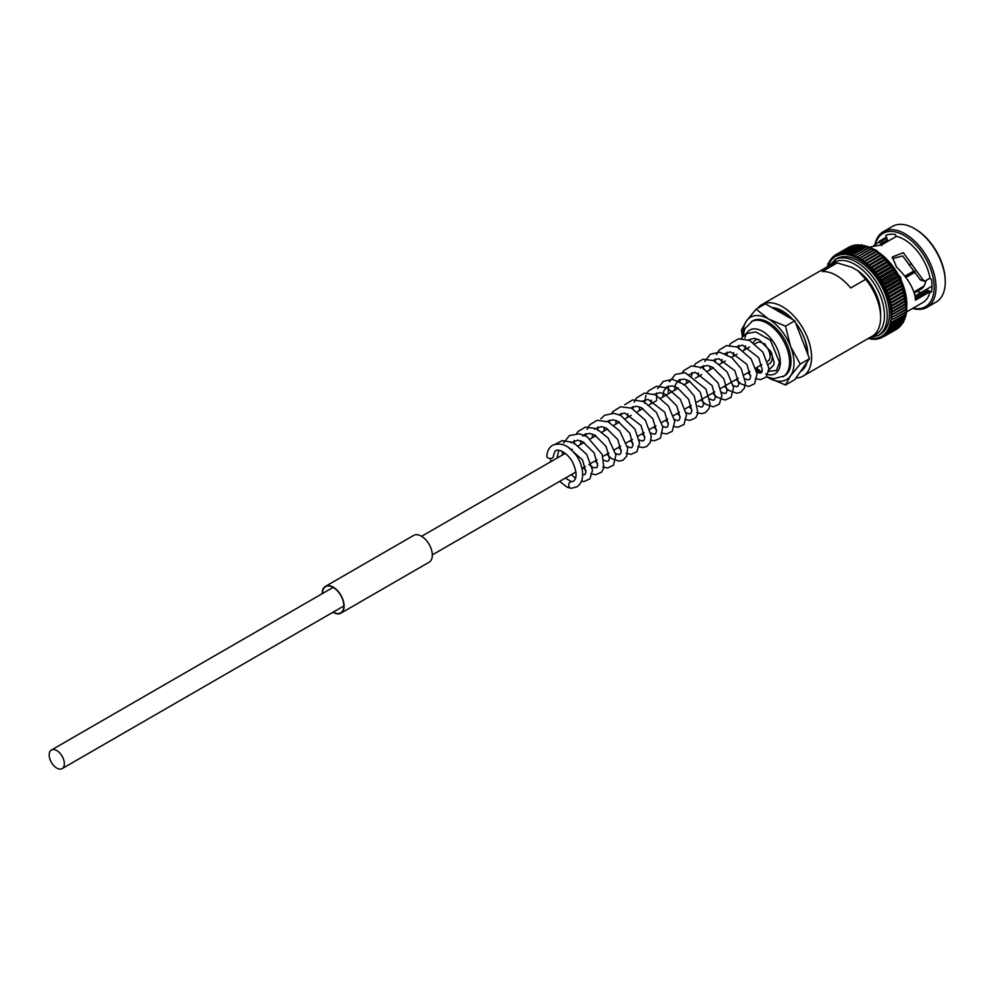 <?xml version="1.0" encoding="UTF-8"?>
<svg xmlns="http://www.w3.org/2000/svg" width="995" height="995" viewBox="0 0 995 995"><rect width="100%" height="100%" fill="white"/><g stroke="black" fill="none" stroke-linecap="round" stroke-linejoin="round"><path stroke-width="1.49" d="M56.765 768.09A10.734 6.194 -120 0 0 62.125 768.625A10.734 6.194 -120 0 0 63.767 760.031A10.734 6.194 -120 0 0 56.765 750.566A10.734 6.194 -120 0 0 51.392 750.043A10.734 6.194 -120 0 0 49.75 758.638A10.734 6.194 -120 0 0 56.765 768.09M767.58 361.334L767.866 361.173A10.734 6.194 -120 0 0 769.508 352.566A10.734 6.194 -120 0 0 762.493 343.113A10.734 6.194 -120 0 0 757.133 342.591L755.018 343.81M906.607 306.647L906.781 309.221L891.06 317.902A1.604 0.933 60 0 1 890.923 317.84A1.604 0.933 60 0 1 890.836 317.791A1.604 0.933 60 0 1 891.047 317.952L892.826 319.296A47.474 27.412 -120 0 1 892.826 319.345L906.557 311.833L906.557 309.358M891.047 317.952A46.156 26.641 -120 0 1 890.811 320.44A1.604 0.933 60 0 1 890.749 320.402A1.604 0.933 60 0 1 890.587 320.303A1.604 0.933 60 0 1 890.799 320.477L892.49 321.845A47.474 27.412 -120 0 1 892.478 321.882L890.425 322.865A1.604 0.933 60 0 1 890.177 322.691A1.604 0.933 60 0 1 890.388 322.89L905.91 314.134A47.474 27.412 -120 0 0 905.923 314.084L892.49 321.845M876.956 338.922L876.122 338.337A1.604 0.933 60 0 0 876.023 338.064A1.604 0.933 60 0 0 876.16 338.337L878.573 338.81L878.038 337.914A1.604 0.933 60 0 0 877.926 337.628A1.604 0.933 60 0 0 878.075 337.902L880.488 338.263L879.854 337.268A1.604 0.933 60 0 0 879.729 336.994A1.604 0.933 60 0 0 879.891 337.255L880.849 337.79L882.329 337.492L881.558 336.422L883.995 336.521A47.474 27.412 -120 0 0 884.033 336.497L883.15 335.377A1.604 0.933 60 0 0 883 335.104A1.604 0.933 60 0 0 883.174 335.352L885.575 335.34A47.474 27.412 -120 0 0 885.6 335.315L884.617 334.121A1.604 0.933 60 0 0 884.455 333.86A1.604 0.933 60 0 0 884.642 334.096L887.005 333.947A47.474 27.412 -120 0 0 887.03 333.922L885.948 332.678A1.604 0.933 60 0 0 885.774 332.429A1.604 0.933 60 0 0 885.96 332.653L888.311 332.367A47.474 27.412 -120 0 0 888.324 332.342L887.13 331.061A1.604 0.933 60 0 0 886.955 330.813A1.604 0.933 60 0 0 887.154 331.024L889.455 330.614L888.174 329.258A1.604 0.933 60 0 0 887.988 329.022A1.604 0.933 60 0 0 888.199 329.221L890.45 328.673L889.07 327.293A1.604 0.933 60 0 0 888.871 327.069A1.604 0.933 60 0 0 889.082 327.255L891.296 326.559A47.474 27.412 -120 0 0 891.309 326.522L889.804 325.166A1.604 0.933 60 0 0 889.605 324.955A1.604 0.933 60 0 0 889.816 325.129L891.968 324.295A47.474 27.412 -120 0 0 891.98 324.258L890.388 322.89A46.156 26.641 -120 0 0 890.799 320.477M879.891 337.255A46.156 26.641 -120 0 0 881.558 336.422A1.604 0.933 60 0 1 881.421 336.148A1.604 0.933 60 0 1 881.558 336.422A46.156 26.641 -120 0 0 883.15 335.377M872.316 339.146L874.456 339.245L874.12 338.549A1.604 0.933 60 0 0 874.033 338.275A1.604 0.933 60 0 0 874.157 338.549L876.558 339.133L875.463 339.283M872.615 339.108L869.928 338.337A46.156 26.641 -120 0 0 872.043 338.549A1.604 0.933 60 0 1 871.968 338.275A1.604 0.933 60 0 1 872.043 338.549A46.156 26.641 -120 0 0 874.12 338.549L874.493 339.245L874.12 338.549M869.928 338.337A1.604 0.933 60 0 1 869.829 338.064A1.604 0.933 60 0 1 869.891 338.337L870.065 338.81M870.339 338.847L869.344 338.847M917.427 291.236A32.437 18.731 -120 0 0 920.897 292.567M931.992 286.162L914.927 296.012M924.181 281.15L920.387 279.956L902.676 255.939L892.328 258.625M912.614 308.425A43.668 25.211 -120 0 0 926.979 307.343L936.208 302.007A43.668 25.211 -120 0 0 945.25 282.02L945.25 280.926A42.337 24.44 -120 0 0 915.313 229.086L914.38 228.539A43.668 25.211 -120 0 0 892.54 226.375L883.311 231.711A43.668 25.211 -120 0 0 875.003 244.372M945.25 282.02A43.668 25.211 -120 0 0 914.38 228.539L915.313 229.086M926.979 307.343A43.668 25.211 -120 0 0 933.671 272.344A43.668 25.211 -120 0 0 905.139 233.875A43.668 25.211 -120 0 0 883.311 231.711M913.024 308.189A42.337 24.44 -120 0 0 933.807 282.008A42.337 24.44 -120 0 0 904.206 235.504A42.337 24.44 -120 0 0 875.401 244.011M925.064 281.013L923.472 280.49L925.064 281.013L930.002 278.165A37.424 21.604 -120 0 0 904.206 239.509A37.424 21.604 -120 0 0 896.395 236.362L881.819 244.782L869.008 247.233M908.174 310.987L906.495 311.957M907.738 311.236L922.912 302.48A37.424 21.604 -120 0 0 930.002 291.759L915.412 300.179L915.412 298.836C914.131 288.687 907.813 278.078 896.483 266.996L892.366 256.959L903.323 252.693L923.472 280.49L920.076 279.583M834.531 259.869A43.668 25.211 -120 0 1 856.359 262.033A43.668 25.211 -120 0 1 884.891 300.515A43.668 25.211 -120 0 1 878.199 335.502L880.339 334.27A43.668 25.211 -120 0 0 887.03 299.271A43.668 25.211 -120 0 0 858.498 260.802A43.668 25.211 -120 0 0 836.671 258.638L828.288 266.25M795.913 378.038A41.255 23.818 -120 0 0 803.04 376.11L872.08 336.26A41.255 23.818 -120 0 0 880.625 317.368A41.255 23.818 -120 0 0 865.675 279.334L850.675 287.99A41.255 23.818 -120 0 0 836.447 275.491A41.255 23.818 -120 0 0 822.218 271.56L837.218 262.904A41.255 23.818 -120 0 0 830.813 264.794L761.784 304.644A41.255 23.818 -120 0 0 757.63 308.301M803.04 376.11A41.255 23.818 -120 0 0 809.358 343.051A41.255 23.818 -120 0 0 782.406 306.696A41.255 23.818 -120 0 0 761.784 304.644M793.015 319.768A36.019 20.795 -120 0 0 782.406 310.975L782.406 310.975A36.019 20.795 -120 0 0 771.797 307.517M783.6 311.684A32.748 18.905 -120 0 0 774.632 309.159M837.218 262.904L851.981 267.344L857.976 270.802L865.675 279.334M906.358 309.109L906.258 311.547L892.826 319.296M892.826 319.345L906.246 311.597A47.474 27.412 -120 0 0 906.258 311.547M906.321 311.957L905.923 314.084M889.928 325.191L905.226 316.36M905.699 314.047L905.413 316.497L891.98 324.258M891.159 325.029L905.612 316.671L905.935 315.39L905.413 316.497A47.474 27.412 -120 0 1 905.4 316.547M905.114 316.323L904.903 318.897L890.562 327.181L904.567 318.549M904.38 318.45L904.032 320.975L890.45 328.673A47.474 27.412 -120 0 0 890.475 328.636L903.734 320.601M902.987 322.89L889.455 330.614A47.474 27.412 -120 0 0 889.48 330.576L902.9 322.828L903.485 320.415M903 322.877L903.423 322.156L902.9 322.828A47.474 27.412 -120 0 1 902.888 322.853L889.455 330.614M902.44 322.218L901.756 324.594L887.888 332.678L901.731 324.619A47.474 27.412 -120 0 0 901.756 324.594L888.324 332.342M901.259 323.848L900.463 326.173L886.694 334.158L900.438 326.198A47.474 27.412 -120 0 0 900.463 326.173L887.03 333.922M899.903 326.534L885.388 335.452L898.995 327.579A47.474 27.412 -120 0 0 899.032 327.554L885.6 335.315M898.224 328.039L883.933 336.559L897.328 328.275M897.552 328.686L884.033 336.497M880.525 338.25L879.854 337.268L880.525 338.25L881.296 337.803L880.214 338.375M878.61 338.797L878.038 337.914L879.132 338.499L878.1 338.959M876.595 339.133L876.122 338.337L876.595 339.133M873.486 339.357L874.456 339.245M871.446 339.208L872.267 339.133M827.579 265.292L827.193 267.742M828.412 263.177L827.939 265.615A1.604 0.933 60 0 0 828.126 265.827A1.604 0.933 60 0 0 827.915 265.653L827.591 265.255M828.362 263.24L827.877 264.011L828.288 263.09M829.407 261.237L828.823 263.638A1.604 0.933 60 0 0 829.009 263.874A1.604 0.933 60 0 0 828.81 263.675L828.437 263.14M831.857 257.892L831.061 260.217A1.604 0.933 60 0 0 831.235 260.466A1.604 0.933 60 0 0 831.036 260.242L830.576 259.434L831.036 260.242L830.576 259.434L829.867 261.834A1.604 0.933 60 0 0 830.054 262.083A1.604 0.933 60 0 0 829.855 261.872L829.432 261.2M833.288 256.499L832.392 258.775A1.604 0.933 60 0 0 832.554 259.036A1.604 0.933 60 0 0 832.367 258.8L832.392 257.556M874.58 272.257L889.343 263.725A1.604 0.933 60 0 1 889.468 263.588L889.99 264.682A47.474 27.412 -120 0 1 890.027 264.732L892.005 267.344A47.474 27.412 -120 0 1 892.042 267.394L893.348 268.712A1.604 0.933 -120 0 1 893.274 268.824A1.604 0.933 60 0 1 893.348 268.774L878.038 277.617A1.604 0.933 60 0 0 877.926 277.704A1.604 0.933 60 0 0 878.038 277.555L878.61 275.142L876.16 274.956A1.604 0.933 60 0 0 876.023 275.08A1.604 0.933 60 0 0 876.122 274.918L876.595 272.481A47.474 27.412 -120 0 0 876.558 272.431L874.157 272.431A1.604 0.933 60 0 0 874.033 272.568A1.604 0.933 60 0 0 874.12 272.381L874.493 269.943A47.474 27.412 -120 0 0 874.456 269.894L872.08 270.018A1.604 0.933 60 0 0 871.968 270.18A1.604 0.933 60 0 0 872.043 269.981L872.316 267.531A47.474 27.412 -120 0 0 872.267 267.481L869.928 267.742A1.604 0.933 60 0 0 869.829 267.916A1.604 0.933 60 0 0 869.891 267.705L870.065 265.267A47.474 27.412 -120 0 0 870.028 265.217L867.715 265.615L867.764 263.153A47.474 27.412 -120 0 0 867.727 263.115L865.463 263.65A1.604 0.933 60 0 0 865.389 263.849A1.604 0.933 60 0 0 865.414 263.613L865.426 261.212L863.162 261.847A1.604 0.933 60 0 0 863.113 262.058A1.604 0.933 60 0 0 863.125 261.822L863.051 259.446L860.849 260.217A1.604 0.933 60 0 0 860.812 260.441A1.604 0.933 60 0 0 860.812 260.192L860.663 257.867A47.474 27.412 -120 0 0 860.625 257.842L858.523 258.775L858.262 256.486L856.197 257.531A1.604 0.933 60 0 0 856.185 257.78A1.604 0.933 60 0 0 856.16 257.506L855.874 255.292A47.474 27.412 -120 0 0 855.837 255.28L853.884 256.474A1.604 0.933 60 0 0 853.884 256.735A1.604 0.933 60 0 0 853.834 256.461L853.499 254.322A47.474 27.412 -120 0 0 853.461 254.31L851.583 255.628A1.604 0.933 60 0 0 851.608 255.889A1.604 0.933 60 0 0 851.546 255.615L851.16 253.551A47.474 27.412 -120 0 0 851.123 253.538L849.332 254.994A1.604 0.933 60 0 0 849.369 255.255A1.604 0.933 60 0 0 849.295 254.981L848.859 253.004A47.474 27.412 -120 0 0 848.822 252.991L847.118 254.558A1.604 0.933 60 0 0 847.18 254.832A1.604 0.933 60 0 0 847.081 254.558L846.621 252.668A47.474 27.412 -120 0 0 846.571 252.668L844.966 254.347L844.432 252.568A47.474 27.412 -120 0 0 844.394 252.568L842.877 254.347A1.604 0.933 60 0 0 842.964 254.62A1.604 0.933 60 0 0 842.84 254.347L842.33 252.668A47.474 27.412 -120 0 0 842.292 252.68L840.875 254.558A1.604 0.933 60 0 0 840.974 254.844A1.604 0.933 60 0 0 840.837 254.571L840.315 253.004A47.474 27.412 -120 0 0 840.277 253.016L838.959 254.994A1.604 0.933 60 0 0 839.071 255.267A1.604 0.933 60 0 0 838.934 254.994L838.399 253.551A47.474 27.412 -120 0 0 838.362 253.563L837.143 255.628A1.604 0.933 60 0 0 837.28 255.902A1.604 0.933 60 0 0 837.118 255.64L836.584 254.31A47.474 27.412 -120 0 0 836.546 254.334L835.439 256.474L834.892 255.292A47.474 27.412 -120 0 0 834.855 255.317L833.86 257.518A1.604 0.933 60 0 0 834.009 257.792A1.604 0.933 60 0 0 833.822 257.543L833.312 256.474L833.822 257.543L833.312 256.474L834.084 256.026M834.855 255.317L836.422 254.409M836.484 254.372L850.016 246.561A47.474 27.412 -120 0 0 849.979 246.573L834.88 255.292M850.103 246.511L850.999 246.25M852.454 246.785L851.795 245.815L852.454 246.785L851.795 245.815L838.163 253.663L853.15 245.554M840.315 253.004L853.747 245.255A47.474 27.412 -120 0 0 853.71 245.255L854.27 246.151L853.71 245.255L839.942 253.178L853.735 245.218L856.148 245.728M842.33 252.668L855.762 244.919A47.474 27.412 -120 0 0 855.725 244.919L856.185 245.728L855.725 244.919L841.82 252.892L855.75 244.845L858.15 245.504M844.432 252.568L857.864 244.807A47.474 27.412 -120 0 0 857.827 244.807L858.187 245.504L857.827 244.807L843.785 252.817L857.852 244.708L860.24 245.504M860.277 245.504L860.003 244.919L860.277 245.504L860.003 244.919L845.825 252.966L861.036 244.857L862.391 245.715L847.927 253.315L862.255 245.044M864.605 246.138L862.267 245.044M864.643 246.151L850.078 253.887L864.543 245.529L866.856 246.772M852.28 254.658L866.869 246.238L868.237 246.748L866.931 246.573A47.474 27.412 -120 0 0 866.894 246.549L851.583 255.628A46.156 26.641 -120 0 1 853.834 256.461M868.237 246.748L869.045 247.245M871.284 248.277L869.207 247.146L853.884 256.474A46.156 26.641 -120 0 1 856.16 257.506M873.797 249.919L871.695 248.725A47.474 27.412 -120 0 0 871.657 248.7L869.307 247.544A47.474 27.412 -120 0 0 869.257 247.531L855.837 255.28M873.647 249.558L871.583 248.252L856.197 257.531A46.156 26.641 -120 0 1 858.486 258.762A1.604 0.933 60 0 1 858.498 259.011A1.604 0.933 60 0 1 858.523 258.775L873.933 249.558M873.834 249.944L860.625 257.842M874.045 250.093A47.474 27.412 -120 0 1 874.095 250.118L876.122 251.349M873.958 249.558L876.01 251.026M876.296 251.063L860.849 260.217A46.156 26.641 -120 0 1 863.125 261.822M876.16 251.387L863.013 259.421A47.474 27.412 -120 0 0 863.013 259.421L876.483 251.698L878.436 252.979L865.389 261.175A47.474 27.412 -120 0 0 865.389 261.175L878.859 253.464L880.724 254.782M876.321 251.063L878.361 252.68M880.674 254.509L878.672 252.742L863.162 261.847A46.156 26.641 -120 0 1 865.414 263.613M880.923 254.596L865.463 263.65A46.156 26.641 -120 0 1 867.677 265.578A1.604 0.933 60 0 1 867.64 265.802A1.604 0.933 60 0 1 867.715 265.615L883.174 256.61M880.774 254.807L881.16 255.367L880.774 254.807L881.16 255.367L867.727 263.115M881.16 255.367A47.474 27.412 -120 0 1 881.197 255.404L883.448 257.469L870.028 265.217M880.998 254.596L882.963 256.499M883.025 256.785L883.448 257.469L883.025 256.785M883.448 257.469A47.474 27.412 -120 0 1 883.498 257.506L885.202 258.874L883.286 256.623M885.363 258.775L869.928 267.742A46.156 26.641 -120 0 1 872.043 269.981M885.239 258.911L885.699 259.732L885.239 258.911L885.699 259.732L872.267 267.481M885.699 259.732A47.474 27.412 -120 0 1 885.737 259.77L887.353 261.138L885.525 258.8M887.49 261.1L872.08 270.018A46.156 26.641 -120 0 1 874.12 272.381M887.279 261.337A1.604 0.933 60 0 1 887.391 261.175L887.876 262.145L874.456 269.894M887.391 261.175L887.876 262.145L887.391 261.175M887.876 262.145A47.474 27.412 -120 0 1 887.926 262.183L889.43 263.551L887.702 261.125M889.542 263.538L874.157 272.431A46.156 26.641 -120 0 1 876.122 274.918M889.99 264.682L889.468 263.588L889.99 264.682L876.558 272.431M889.804 263.588L891.495 266.113L876.16 274.956A46.156 26.641 -120 0 1 878.038 277.555M891.396 266.162A1.604 0.933 -120 0 0 891.433 266.075L892.005 267.344L878.573 275.093A47.474 27.412 -120 0 0 878.573 275.093L892.042 267.394M891.818 266.162L893.348 268.712M893.348 268.774A1.604 0.933 60 0 1 893.386 268.762L893.92 270.105A47.474 27.412 -120 0 1 893.958 270.155L895.164 271.448A1.604 0.933 -120 0 1 895.065 271.56A1.604 0.933 60 0 1 895.102 271.535L879.791 280.379A1.604 0.933 60 0 0 879.729 280.416A1.604 0.933 60 0 0 879.854 280.279L880.525 277.903A47.474 27.412 -120 0 0 880.488 277.854L878.075 277.593A1.604 0.933 60 0 0 878.038 277.617M893.386 268.762L895.164 271.448M895.102 271.535A1.604 0.933 60 0 1 895.201 271.498L895.736 272.966A47.474 27.412 -120 0 1 895.761 273.016L896.868 274.259A1.604 0.933 -120 0 1 896.731 274.371L881.421 283.214A1.604 0.933 60 0 0 881.558 283.102L882.341 280.764A47.474 27.412 -120 0 0 882.304 280.714L879.891 280.329A1.604 0.933 60 0 0 879.791 280.379M895.201 271.498L896.868 274.259M896.905 274.309L897.428 275.901A47.474 27.412 -120 0 1 897.465 275.951L898.46 277.145A1.604 0.933 -120 0 1 898.373 277.207A1.604 0.933 -120 0 1 898.311 277.244L883.112 286.013L884.033 283.699A47.474 27.412 -120 0 0 883.995 283.65L881.595 283.152A1.604 0.933 60 0 0 881.421 283.214L896.731 274.371A1.604 0.933 60 0 1 896.905 274.309L899.928 280.08A1.604 0.933 -120 0 0 899.928 280.08L884.58 288.948A1.604 0.933 60 0 1 884.455 288.998A1.604 0.933 60 0 1 884.642 288.973L887.005 289.694A47.474 27.412 -120 0 1 887.03 289.744L885.948 291.896L901.259 283.065L900.463 281.995L901.259 283.065A1.604 0.933 -120 0 1 901.084 283.115L886.147 291.734M884.58 288.948A1.604 0.933 60 0 0 884.617 288.923L885.6 286.697A47.474 27.412 -120 0 0 885.575 286.647L883.174 286.038A1.604 0.933 60 0 0 883 286.075A1.604 0.933 60 0 0 883.062 286.05A1.604 0.933 60 0 0 883.15 285.988A46.156 26.641 -120 0 0 881.595 283.152M883.062 286.05L898.373 277.207A1.604 0.933 60 0 1 898.485 277.195L898.995 278.899L885.575 286.647M898.995 278.899A47.474 27.412 -120 0 1 899.032 278.948L899.928 280.08A1.604 0.933 -120 0 1 899.766 280.155A1.604 0.933 60 0 1 899.953 280.142L901.395 282.729M899.953 280.142L900.438 281.933L887.005 289.694M902.515 286.025L887.13 294.906L888.324 292.816A47.474 27.412 -120 0 0 888.311 292.766L885.96 291.958A1.604 0.933 60 0 0 885.774 291.958A1.604 0.933 60 0 0 885.948 291.896A46.156 26.641 -120 0 0 884.642 288.973M901.171 283.115A1.604 0.933 60 0 1 901.271 283.115L902.614 285.776M901.271 283.115L901.731 285.018L888.311 292.766M901.731 285.018A47.474 27.412 -120 0 1 901.756 285.067L902.44 286.062A1.604 0.933 -120 0 1 902.266 286.1L887.503 294.619M903.609 289.023L888.174 297.903L889.48 295.913L887.154 294.955A1.604 0.933 60 0 0 886.955 294.93A1.604 0.933 60 0 0 887.13 294.906A46.156 26.641 -120 0 0 885.96 291.958M902.39 286.1A1.604 0.933 60 0 1 902.465 286.112L903.696 288.824M902.465 286.112L902.888 288.102L889.455 295.863A47.474 27.412 -120 0 0 889.455 295.863L902.9 288.164L903.485 289.072A1.604 0.933 -120 0 1 903.298 289.085M904.554 292.02L889.319 300.813L890.475 299.01A47.474 27.412 -120 0 0 890.45 298.948L888.199 297.965A1.604 0.933 60 0 0 887.988 297.928A1.604 0.933 60 0 0 888.174 297.903A46.156 26.641 -120 0 0 887.154 294.955M903.46 289.11A1.604 0.933 60 0 1 903.51 289.122L904.617 291.871M903.51 289.122L905.388 294.906M904.38 292.12A1.604 0.933 60 0 1 904.393 292.12L903.895 291.249A47.474 27.412 -120 0 0 903.883 291.199L904.716 294.271L891.296 302.032L889.082 300.963A1.604 0.933 60 0 0 888.871 300.9A1.604 0.933 60 0 0 889.07 300.913A46.156 26.641 -120 0 0 888.199 297.965M905.114 295.042L904.741 294.333L905.114 295.042L904.741 294.333L891.309 302.082L889.804 303.885L905.338 295.005M905.96 297.965L890.836 306.696L891.98 305.129A47.474 27.412 -120 0 0 891.968 305.067L889.816 303.935A1.604 0.933 60 0 0 889.605 303.861A1.604 0.933 60 0 0 889.804 303.885A46.156 26.641 -120 0 0 889.082 300.963M905.699 297.978L905.413 297.381A47.474 27.412 -120 0 0 905.4 297.318L905.127 295.092L905.997 297.891M905.773 298.077L906.445 300.838L891.358 309.569L892.49 308.127A47.474 27.412 -120 0 0 892.478 308.064L890.388 306.87A1.604 0.933 60 0 0 890.177 306.783A1.604 0.933 60 0 0 890.388 306.821A46.156 26.641 -120 0 0 889.816 303.935M905.699 298.04L905.91 300.316L892.478 308.064M906.221 301L906.719 303.711L891.719 312.393L892.826 311.062A47.474 27.412 -120 0 0 892.826 311.012L890.811 309.756A1.604 0.933 60 0 0 890.587 309.644A1.604 0.933 60 0 0 890.799 309.706A46.156 26.641 -120 0 0 890.388 306.87M906.122 300.925L906.246 303.251L892.826 311.012M892.826 311.062L906.258 303.313A47.474 27.412 -120 0 0 906.246 303.251M906.495 303.861L906.831 306.51L891.134 315.266A46.156 26.641 -120 0 1 891.06 317.902L893 316.684L891.134 315.315A1.604 0.933 60 0 1 890.923 315.166A1.604 0.933 60 0 1 891.134 315.315L893 313.922A47.474 27.412 -120 0 0 893 313.873L891.06 312.579A1.604 0.933 60 0 0 890.836 312.442A1.604 0.933 60 0 0 891.047 312.529A46.156 26.641 -120 0 0 890.811 309.756M906.37 303.736L906.42 306.112L893 313.873M893 313.922L906.42 306.161A47.474 27.412 -120 0 0 906.42 306.112M890.625 279.831A24.95 14.403 -120 0 0 889.816 278.364M904.952 276.15L914.256 270.777M913.808 292.082L924.193 285.951L926.158 280.379M905.276 276.573L914.592 271.2M905.923 277.443L915.263 272.058M923.236 287.145A24.95 14.403 -120 0 1 920.736 289.334L923.547 286.871L913.957 292.493M807.816 354.344A32.748 18.905 -120 0 0 807.853 353.698M800.477 371.545A36.019 20.795 -120 0 0 806.995 362.267M807.878 354.494A36.019 20.795 -120 0 0 795.577 322.815M880.625 317.368L880.625 313.288A36.268 20.945 -120 0 0 857.976 270.802M906.42 308.885A47.474 27.412 -120 0 1 906.42 308.935L893 316.684A47.474 27.412 -120 0 0 893 316.634L906.42 308.885L906.445 306.472M876.408 274.856L891.333 266.237A1.604 0.933 60 0 1 891.47 266.113M886.669 238.141A8.321 4.801 60 0 1 887.453 239.807L881.868 243.041L881.744 240.989L886.669 238.141L886.197 237.27L873.871 245.466M886.197 237.27A37.424 21.604 -120 0 0 885.488 237.656L879.182 241.287L881.682 245.616M887.453 239.807L885.749 235.417A39.29 22.686 60 0 1 895.425 234.559L896.184 236.487M929.703 278.339L931.419 279.334A39.29 22.686 60 0 1 931.419 292.231L928.012 290.266A8.321 4.801 60 0 1 929.318 291.187L930.002 291.759M909.057 265.08L911.408 263.389M921.581 280.366L923.397 280.677M899.766 280.155L884.692 288.861M895.04 271.573L879.841 280.354M893.236 268.861L878.162 277.568M571.516 481.754A3.271 2.537 90.5 0 0 571.292 481.742A3.271 2.537 90.5 0 0 570.235 482.028A3.271 2.537 90.5 0 0 568.941 486.356A3.271 2.537 90.5 0 0 571.068 488.284A3.271 2.537 90.5 0 0 571.229 488.296L576.801 486.878C587.908 479.615 580.844 459.379 574.426 453.222C567.958 445.051 560.732 442.377 552.735 445.188C549.116 447.439 547.15 451.133 546.827 456.257A3.271 2.015 -176.6 0 0 548.78 458.247A3.271 2.015 -176.6 0 0 552.399 457.961A3.271 2.015 -176.6 0 0 553.357 456.643A3.271 2.015 -176.6 0 0 553.282 456.12M771.436 352.603A13.756 7.935 60 0 1 772.219 357.491A13.756 7.935 60 0 1 769.371 363.784A13.756 7.935 60 0 1 768.389 364.207M766.498 376.806L773.774 378.722L784.396 375.911A31.765 18.333 -120 0 0 789.271 350.451A31.765 18.333 -120 0 0 768.513 322.467A31.765 18.333 -120 0 0 752.63 320.9L744.869 328.723L742.879 336.235M792.455 319.445A31.43 18.146 -120 0 0 784.732 313.375A31.43 18.146 -120 0 0 776.995 310.515M748.389 339.954L754.21 338.312L759.272 339.929L770.739 351.347L774.197 362.429L773.65 365.19L768.936 369.866M768.799 371.371L776.436 370.476L779.495 362.404L770.453 340.29L766.25 337.628M753.402 342.641A13.756 7.935 60 0 1 755.615 339.967A13.756 7.935 60 0 1 757.966 339.32M794.794 320.8L809.507 358.697L800.204 364.07L790.577 346.434L785.503 326.173L794.794 320.8L765.391 303.823L756.088 309.184L746.461 320.962L741.387 330.104L742.519 336.658M785.503 326.173L768.513 318.997L756.088 309.184M809.507 358.697L794.794 379.617L785.503 384.99L790.577 375.836L800.204 364.07M767.643 377.292A36.019 20.795 -120 0 0 768.513 377.814L785.503 384.99M806.957 352.118A31.43 18.146 -120 0 0 802.642 334.196M797.878 325.95A31.43 18.146 -120 0 0 795.652 323.002M768.513 377.814A36.019 20.795 -120 0 0 790.577 375.836A36.019 20.795 -120 0 0 790.577 346.434A36.019 20.795 -120 0 0 768.513 318.997A36.019 20.795 -120 0 0 746.461 320.962A36.019 20.795 -120 0 0 743.066 334.706M769.856 353.984A7.861 4.54 -120 0 0 769.906 354.021A7.861 4.54 -120 0 0 771.958 354.742M765.304 344.357A6.555 3.781 -120 0 0 765.292 345.34M769.558 352.728A6.555 3.781 -120 0 0 769.906 352.951A6.555 3.781 -120 0 0 771.697 353.561M764.409 343.524A7.861 4.54 -120 0 0 764.347 344.457M322.467 593.53A15.136 8.744 60 0 1 325.601 586.64A15.136 8.744 60 0 1 337.268 590.694A15.136 8.744 60 0 1 343.872 605.93A15.136 8.744 60 0 1 340.738 612.858A15.136 8.744 60 0 1 333.201 612.124M322.231 593.667A15.472 8.93 60 0 1 322.231 593.43A15.472 8.93 60 0 1 325.44 586.353L413.659 535.422A15.472 8.93 60 0 1 425.574 539.564A15.472 8.93 60 0 1 432.327 555.123A15.472 8.93 60 0 1 429.131 562.212L340.912 613.144A15.472 8.93 60 0 1 332.964 612.248M325.44 586.353A15.472 8.93 60 0 1 337.355 590.495A15.472 8.93 60 0 1 344.108 606.067A15.472 8.93 60 0 1 340.912 613.144M906.806 305.453A43.668 25.211 -120 0 0 875.948 250.728A43.668 25.211 -120 0 0 874.866 250.118M872.54 335.974A41.703 24.079 -120 0 0 882.975 303.972A41.703 24.079 -120 0 0 854.979 264.434A41.703 24.079 -120 0 0 831.285 264.533M889.816 325.129A46.156 26.641 -120 0 0 890.388 322.89M889.082 327.255A46.156 26.641 -120 0 0 889.804 325.166M904.716 318.81A47.474 27.412 -120 0 0 904.741 318.773L891.309 326.522M888.199 329.221A46.156 26.641 -120 0 0 889.07 327.293M903.883 320.912A47.474 27.412 -120 0 0 903.895 320.875L890.45 328.673M887.154 331.024A46.156 26.641 -120 0 0 888.174 329.258M885.96 332.653A46.156 26.641 -120 0 0 887.13 331.061M884.642 334.096A46.156 26.641 -120 0 0 885.948 332.678M883.174 335.352A46.156 26.641 -120 0 0 884.617 334.121M883.871 336.596L895.836 329.693M878.075 337.902A46.156 26.641 -120 0 0 879.854 337.268M876.16 338.337A46.156 26.641 -120 0 0 878.038 337.914M874.157 338.549A46.156 26.641 -120 0 0 876.122 338.337M868.797 338.151A46.156 26.641 -120 0 0 869.891 338.337M827.915 265.653A46.156 26.641 -120 0 0 827.541 266.685M828.81 263.675A46.156 26.641 -120 0 0 827.939 265.615M829.855 261.872A46.156 26.641 -120 0 0 828.823 263.638M831.036 260.242A46.156 26.641 -120 0 0 829.867 261.834M832.367 258.8A46.156 26.641 -120 0 0 831.061 260.217M833.822 257.543A46.156 26.641 -120 0 0 832.392 258.775M837.118 255.64A46.156 26.641 -120 0 0 835.439 256.474A46.156 26.641 -120 0 0 833.86 257.518M850.016 246.561L836.584 254.31M838.934 254.994A46.156 26.641 -120 0 0 837.143 255.628M851.819 245.802L838.399 253.551M840.837 254.571A46.156 26.641 -120 0 0 838.959 254.994M842.84 254.347A46.156 26.641 -120 0 0 840.875 254.558M847.081 254.558A46.156 26.641 -120 0 0 844.966 254.347A46.156 26.641 -120 0 0 842.877 254.347M846.621 252.668L860.041 244.919A47.474 27.412 -120 0 0 860.003 244.919M849.295 254.981A46.156 26.641 -120 0 0 847.118 254.558M848.859 253.004L862.292 245.255A47.474 27.412 -120 0 0 862.255 245.243M851.546 255.615A46.156 26.641 -120 0 0 849.332 254.994M851.16 253.551L864.593 245.802A47.474 27.412 -120 0 0 864.543 245.79M866.931 246.573L853.499 254.322M869.307 247.544L855.874 255.292M871.695 248.725L858.262 256.486A47.474 27.412 -120 0 0 858.225 256.461L871.657 248.7M860.812 260.192A46.156 26.641 -120 0 0 858.523 258.775M874.095 250.118L860.663 257.867M881.197 255.404L867.764 263.153M869.891 267.705A46.156 26.641 -120 0 0 867.715 265.615M883.498 257.506L870.065 265.267M885.737 259.77L872.316 267.531M887.926 262.183L874.493 269.943M890.027 264.732L876.595 272.481M879.854 280.279A46.156 26.641 -120 0 0 878.075 277.593M893.92 270.105L880.488 277.854M893.958 270.155L880.525 277.903M881.558 283.102A46.156 26.641 -120 0 0 879.891 280.329M895.736 272.966L882.304 280.714M895.761 273.016L882.341 280.764M897.428 275.901L883.995 283.65M897.465 275.951L884.033 283.699M884.617 288.923A46.156 26.641 -120 0 0 883.174 286.038M899.032 278.948L885.6 286.697M887.03 289.744L900.463 281.995A47.474 27.412 -120 0 0 900.438 281.933M901.756 285.067L888.324 292.816M890.475 299.01L903.895 291.249L890.45 298.948M905.4 297.318L891.968 305.067M905.413 297.381L891.98 305.129M905.923 300.378L892.49 308.127M891.134 315.266A46.156 26.641 -120 0 0 891.06 312.579M923.82 286.299A24.95 14.403 -120 0 0 925.736 280.627M929.318 291.187L915.437 299.209M881.744 240.989L881.271 240.118M915.251 297.629L928.012 290.266M783.015 376.707A31.765 18.333 -120 0 0 787.878 351.26A31.765 18.333 -120 0 0 767.133 323.276A31.765 18.333 -120 0 0 751.25 321.696M765.69 373.971A25.211 14.552 -120 0 0 780.254 360.277A25.211 14.552 -120 0 0 762.493 331.285A25.211 14.552 -120 0 0 744.969 338.014M745.28 347.255A25.211 14.552 -120 0 0 745.728 349.17M756.449 367.752A25.211 14.552 -120 0 0 761.847 372.068M62.125 768.625L343.872 605.955M432.327 554.887L576.005 471.941M582.013 468.471L585.358 466.543M590.57 463.521L597.124 459.752M602.336 456.73L608.878 452.961M614.102 449.939L620.644 446.17M625.855 443.148L632.41 439.38M638.193 436.034L644.163 432.589M649.946 429.243L655.929 425.798M661.712 422.452L667.695 419.007M673.478 415.661L679.461 412.216M685.244 408.87L691.214 405.425M696.438 402.403L714.746 391.843M719.957 388.821L738.265 378.262M744.049 374.916L750.031 371.471M755.814 368.125L761.797 364.68M51.392 750.043L333.151 587.373M421.594 536.305L565.272 453.347M571.292 449.877L572.336 449.28M577.809 446.108L584.09 442.489M589.575 439.317L595.856 435.698M601.341 432.526L607.622 428.907M613.865 425.3L619.387 422.116M625.631 418.509L631.141 415.325M637.397 411.719L642.907 408.535M649.15 404.928L655.518 401.246M660.916 398.137L678.192 388.162M683.677 384.99L689.958 381.371M695.443 378.199L701.724 374.58M707.196 371.409L713.477 367.789M719.733 364.182L725.243 360.998M731.487 357.392L737.009 354.208M743.253 350.601L749.621 346.919M870.227 247.593L876.931 250.628L900.724 277.493L906.669 310.726M878.199 335.502L869.543 337.715M906.42 312.865L906.171 314.32L891.595 322.728M876.558 339.208L875.886 339.283M874.841 339.146L873.622 339.357M833.051 256.685L834.096 256.013M920.736 289.334L914.156 293.127M571.292 481.742L573.518 481.207C577.237 478.01 576.876 471.58 572.461 461.904C566.478 451.32 556.752 448.558 556.006 450.859C555.16 450.524 554.277 452.439 553.357 456.643M744.285 349.133L744.509 349.867M756.237 369.506L760.354 373.125M571.404 481.742L565.434 478.035M557.001 458.135L558.755 450.362M568.319 447.451L582.473 459.864L585.918 472.14L585.035 474.478L582.734 474.864M571.018 442.837L577.747 440.176L582.796 441.768L594.077 452.824L597.684 465.337L596.801 467.687L593.331 467.675L588.965 464.454M580.533 444.554L580.794 440.897M582.784 436.046L584.587 434.367L589.712 433.41L594.91 435.163L606.129 446.531L609.462 458.396L608.554 460.909L607.099 461.406L603.915 460.262M592.286 437.763L592.56 434.106M594.537 429.255L601.241 426.594L606.266 428.161L617.808 439.579L621.216 451.742L620.333 454.093L618.815 454.615L615.681 453.471M604.052 430.972L604.313 427.315M607.236 421.445L612.982 419.79L617.994 421.345L629.81 433.223L632.969 444.976L632.086 447.315L630.643 447.825L626.589 446.108M615.818 424.181L616.079 420.524M619.002 414.654L624.711 413L641.016 425.474L644.735 438.161L643.852 440.524L642.335 441.034L639.2 439.889M627.571 417.39L627.845 413.733M630.755 407.863L636.551 406.221L641.601 407.813L652.807 418.733L656.513 431.233L655.606 433.745L654.15 434.243L650.966 433.099M639.337 410.599L639.598 406.943M642.521 401.072L648.143 399.405L664.697 412.154L668.279 424.405L667.371 426.942L665.929 427.452L662.732 426.308M651.103 403.808L651.364 400.152M654.287 394.281L660.12 392.639L665.195 394.269L676.774 405.91L680.045 417.614L679.137 420.151L677.682 420.661L674.498 419.517M662.869 397.017L663.727 391.085L666.936 386.819L672.06 385.873L677.296 387.652L688.627 399.281L691.811 410.811L690.891 413.36L689.448 413.87L686.251 412.726M674.622 390.227L675.294 384.903L678.689 380.04L683.801 379.083L689.013 380.836L700.219 392.179L703.564 404.057L702.657 406.569L701.201 407.079L698.017 405.935M686.388 383.423L686.649 379.779M688.639 374.928L695.207 372.254L712.109 385.6L715.318 397.353L714.435 399.766L712.93 400.288L708.925 398.572M698.154 376.645L698.415 372.988M700.405 368.138L702.221 366.458L707.346 365.501L712.569 367.267L723.862 378.796L727.071 390.612L726.188 392.975L724.671 393.498L721.537 392.353M709.908 369.841L710.181 366.197M713.092 360.327L718.751 358.673L734.895 370.774L738.837 383.859L737.942 386.197L736.511 386.707L733.303 385.562M721.673 363.063L721.935 359.406M724.857 353.536L730.467 351.869L746.897 364.394L750.616 376.906L749.695 379.418L748.24 379.916L745.068 378.772M733.439 356.26L733.701 352.616M736.623 346.745L742.469 345.103L758.737 357.727L762.357 370.252L761.473 372.603L759.956 373.125L756.834 371.981M745.205 349.469L745.466 345.825M571.068 488.284L567.088 487.189L559.65 481.381M550.745 461.742L550.484 458.459M555.409 444.118L562.15 440.623L573.307 442.414L586.727 454.416L592.51 470.2L589.911 478.844L584.028 481.53L581.515 481.294M575.595 478.471L571.404 474.59M562.511 454.951L562.25 451.419M563.593 442.899L569.426 435.561L579.314 433.795L587.137 436.705L602.211 454.553L603.878 467.7L601.664 472.065L595.769 474.739L590.819 473.695M585.993 470.585L583.169 467.799M574.003 443.919L574.252 440.486M576.814 433.186L578.07 431.469L585.458 427.079L596.428 428.646L608.119 437.974L615.917 455.038L613.492 465.2L607.634 467.948L602.846 467.016M597.759 463.807L594.935 461.008M585.794 435.972L586.005 433.696M587.125 429.318L589.799 424.703L597.174 420.3L608.119 421.818L619.698 430.947L627.658 448.136L626.726 456.108L623.119 460.138L619.201 461.158L611.738 458.695L606.701 454.217M597.522 430.337L597.771 426.905M600.843 418.833L604.55 415.288L613.89 413.323L620.693 415.412L634.934 429.069L639.561 443.073L636.949 451.693L631.054 454.367L626.104 453.322M621.278 450.213L618.455 447.427M609.363 421.644L609.537 420.114M611.863 413.199L613.069 411.433L620.656 406.731L631.551 408.199L645.295 420.101L651.315 436.096L650.22 442.588L646.601 446.581L642.894 447.576L637.87 446.531M633.044 443.434L630.221 440.636M621.141 414.704L621.303 413.323M624.785 404.704L632.671 399.89L643.79 401.619L656.364 412.34L662.832 426.917L660.444 438.148L654.511 440.785L650.991 440.25M644.81 436.643L641.986 433.845M632.845 408.808L633.056 406.532M634.176 402.154L636.564 397.9L644.449 393.087L655.593 394.853L668.553 406.147L674.747 421.295L672.259 431.295L666.376 433.994L661.389 432.949M656.563 429.84L653.74 427.054M644.573 403.174L645.929 395.363M647.148 392.826L648.491 390.898L656.476 386.259L667.197 387.988L680.319 399.356L686.538 414.741L683.975 424.554L678.055 427.203L674.523 426.668M668.329 423.049L665.506 420.263M656.613 400.624L656.588 392.95M657.695 388.572L663.317 381.359L672.632 379.356L684.734 384.779L694.286 396.035L698.042 413.099L695.741 417.763L689.833 420.412L684.921 419.368M680.095 416.258L677.272 413.472M668.366 393.833L668.341 386.159M669.461 381.781L675.282 374.443L685.157 372.665L705.952 389.082L710.131 403.771L709.037 408.634L705.405 412.626L701.699 413.621L698.042 413.087M697.395 412.875L696.687 412.577M691.861 409.48L689.037 406.681M679.859 382.801L680.107 379.369M682.433 372.453L683.59 370.749L691.488 365.936L702.607 367.665L718.079 382.951L721.897 395.587L719.285 404.169L713.378 406.831L705.48 404.132L700.791 399.89M691.625 376.01L691.873 372.578M694.199 365.662L695.654 363.598L703.017 359.183L713.95 360.688L727.295 372.093L733.589 387.59L731.026 397.391L725.106 400.04L717.171 397.279L712.557 393.1M703.39 369.22L703.639 365.787M704.746 361.409L710.368 354.208L719.671 352.193L731.711 357.566L741.25 368.735L745.429 382.727L744.36 388.187L740.753 392.217L736.835 393.249L728.85 390.438L724.323 386.309M715.156 362.429L715.393 358.996M716.512 354.618L719.198 349.991L726.574 345.601L737.531 347.131L751.125 358.934L757.083 373.759L754.596 383.759L748.713 386.458L740.877 383.821L736.076 379.518M726.91 355.638L727.158 352.205M729.484 345.29L730.84 343.337L738.501 338.773L749.596 340.477L762.904 352.168L768.948 368.349L766.349 376.981L760.454 379.667L755.491 378.622M750.665 375.513L747.842 372.727M738.676 348.847L738.924 345.414M741.238 338.499L745.902 333.673L755.802 331.932L770.453 340.29"/></g></svg>
